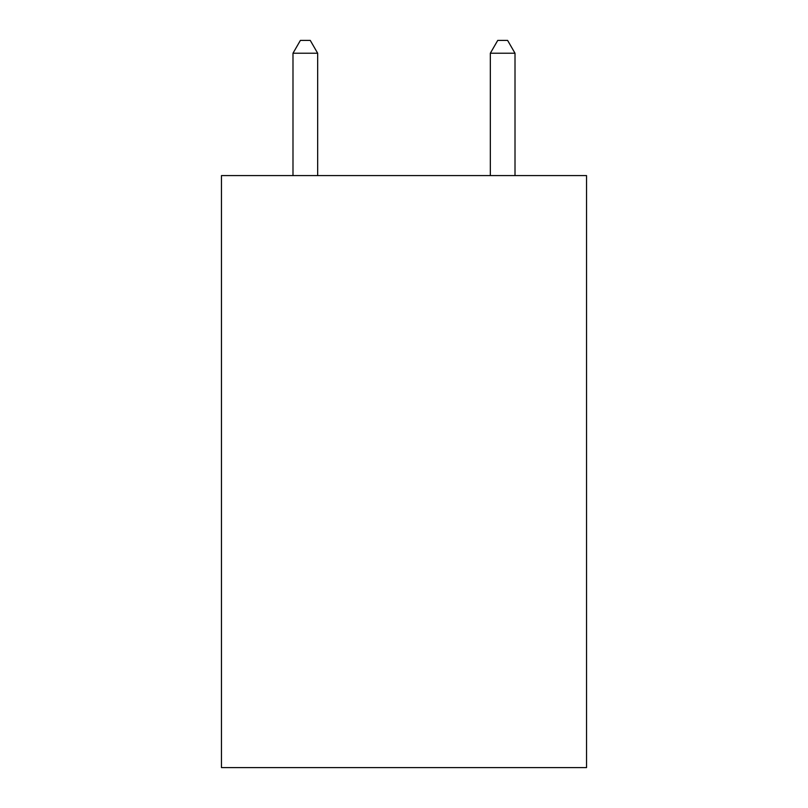 <?xml version="1.0" encoding="UTF-8"?>
<svg xmlns="http://www.w3.org/2000/svg" width="808" height="808" viewBox="0 0 808 808"><rect width="100%" height="100%" fill="white"/><g stroke="black" fill="none" stroke-linecap="round" stroke-linejoin="round"><path stroke-width="1.21" d="M586.537 175.578L586.537 767.6L221.463 767.6L221.463 175.578L586.537 175.578M317.665 175.578L317.665 53.227L292.991 53.227L292.991 175.578M292.991 53.227L300.394 40.4L310.262 40.4L317.665 53.227M515.009 175.578L515.009 53.227L490.335 53.227L490.335 175.578M490.335 53.227L497.738 40.4L507.606 40.4L515.009 53.227"/></g></svg>
